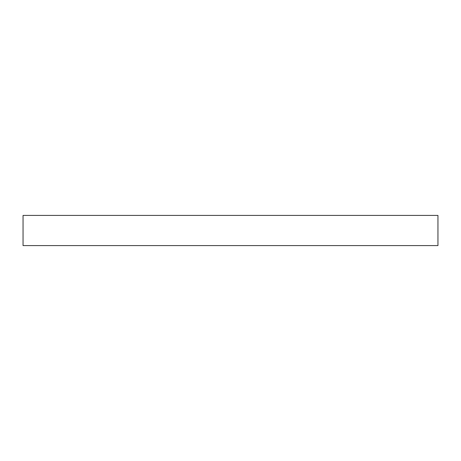<?xml version="1.0" encoding="UTF-8"?>
<svg xmlns="http://www.w3.org/2000/svg" width="461" height="461" viewBox="0 0 461 461"><rect width="100%" height="100%" fill="white"/><g stroke="black" fill="none" stroke-linecap="round" stroke-linejoin="round"><path stroke-width="0.69" d="M437.95 215.414L23.05 215.414L23.05 245.586L437.95 245.586L437.95 215.414"/></g></svg>
